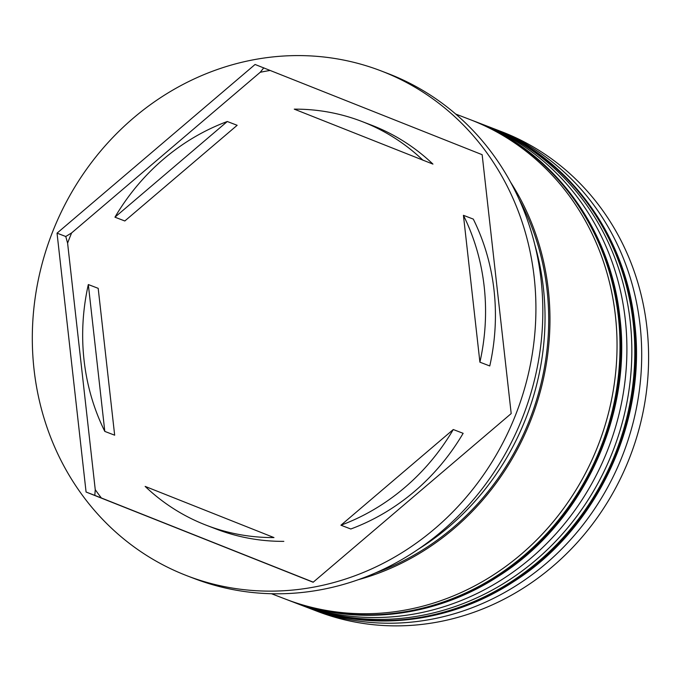 <?xml version="1.0" encoding="UTF-8"?>
<svg xmlns="http://www.w3.org/2000/svg" width="681" height="681" viewBox="0 0 681 681"><rect width="100%" height="100%" fill="white"/><g stroke="black" fill="none" stroke-linecap="round" stroke-linejoin="round"><path stroke-width="1.02" d="M310.349 608.661L317.252 611.317A256.916 236.494 -69 0 0 646.95 327.638A256.916 236.494 -69 0 0 501.522 131.654L494.619 128.998A256.916 236.494 111 0 1 640.046 324.982A256.916 236.494 111 0 1 310.349 608.661A256.916 236.494 111 0 1 307.403 607.503M491.656 127.892A256.916 236.494 111 0 1 494.619 128.998M476.862 122.205A256.916 236.494 111 0 1 479.824 123.321A256.916 236.494 111 0 1 625.252 319.304A256.916 236.494 111 0 1 295.554 602.974A256.916 236.494 111 0 1 292.609 601.825M270.127 70.458A262.33 241.474 111 0 0 260.219 72.288L263.802 67.828M67.598 243.117L65.768 236.503L71.633 232.911A262.33 241.474 111 0 0 67.598 243.117L95.246 489.648A262.33 241.474 111 0 0 101.358 497.973L94.812 495.385L95.246 489.648M187.13 575.811L194.034 578.467A270.442 248.94 -69 0 0 541.08 279.857A270.442 248.94 -69 0 0 388 73.557L381.096 70.909A270.442 248.94 -69 0 0 34.05 369.511A270.442 248.94 -69 0 0 187.13 575.811A270.442 248.94 -69 0 0 534.176 277.201A270.442 248.94 -69 0 0 381.096 70.909M295.554 602.974L300.483 604.873A256.916 236.494 -69 0 0 630.18 321.194A256.916 236.494 -69 0 0 484.753 125.21L479.824 123.321M271.447 593.713L285.688 599.186A256.916 236.494 -69 0 0 615.386 315.516A256.916 236.494 -69 0 0 469.958 119.533L455.717 114.059M357.985 579.795A256.916 236.494 -69 0 0 548.307 289.74A256.916 236.494 -69 0 0 510.673 182.329M417.828 549.516A256.916 236.494 -69 0 0 543.378 287.85A256.916 236.494 -69 0 0 534.857 244.896M84.061 360.283A216.354 199.15 -69 0 0 104.806 431.405L114.663 435.193L98.192 288.335L88.326 284.547A216.354 199.15 -69 0 0 84.061 360.283M423.08 160.316A216.354 199.15 -69 0 0 361.696 121.397A216.354 199.15 -69 0 0 294.269 109.147L432.946 164.104A216.354 199.15 -69 0 0 371.562 125.185L361.696 121.397M479.901 362.173A216.354 199.15 -69 0 0 463.429 215.315L473.295 219.103A216.354 199.15 -69 0 1 489.767 365.961L479.901 362.173L463.429 215.315M340.934 525.213A216.354 199.15 -69 0 0 453.274 429.532L463.14 433.32A216.354 199.15 -69 0 1 350.8 529.001L340.934 525.213L453.274 429.532M145.147 486.404A216.354 199.15 -69 0 0 206.53 525.323A216.354 199.15 -69 0 0 273.966 537.573L145.147 486.404L273.966 537.573M206.53 525.323L216.396 529.111A216.354 199.15 -69 0 0 283.824 541.361M88.326 284.547L104.806 431.405M482.148 154.689L255.077 64.474L57.042 233.149L86.078 492.031L313.149 582.246L511.193 413.571L482.148 154.689M101.358 497.973L313.26 582.153M94.812 495.385L86.078 492.031M65.768 236.503L57.042 233.149M260.219 72.288L71.633 232.911M124.819 220.976L237.158 125.295L227.292 121.507A216.354 199.15 -69 0 0 114.953 217.188L124.819 220.976M227.292 121.507L114.953 217.188M634.13 322.709A256.916 236.494 -69 0 0 488.694 126.726C567.562 156.111 625.524 234.255 634.683 323.194C646.984 422.211 596.914 529.052 513.474 581.761C450.541 623.124 371.162 632.521 304.433 606.388A256.916 236.494 -69 0 0 634.13 322.709M488.694 126.726L487.715 126.351A256.916 236.494 111 0 1 633.143 322.334A256.916 236.494 111 0 1 303.445 606.013L304.433 606.388M619.327 317.031A256.916 236.494 -69 0 0 473.899 121.048C552.768 150.424 610.729 228.569 619.889 317.508C632.189 416.534 582.119 523.374 498.671 576.075C435.746 617.437 356.359 626.843 289.638 600.702A256.916 236.494 -69 0 0 619.327 317.031M473.899 121.048L472.912 120.665A256.916 236.494 111 0 1 618.348 316.648A256.916 236.494 111 0 1 288.65 600.327L289.638 600.702M519.075 199.21A255.562 235.251 111 0 1 547.056 289.978A255.562 235.251 111 0 1 375.52 572.891M487.715 126.351L486.225 125.789M301.964 605.435L303.445 606.013M472.912 120.665L471.431 120.103M287.169 599.748L288.65 600.327"/></g></svg>
